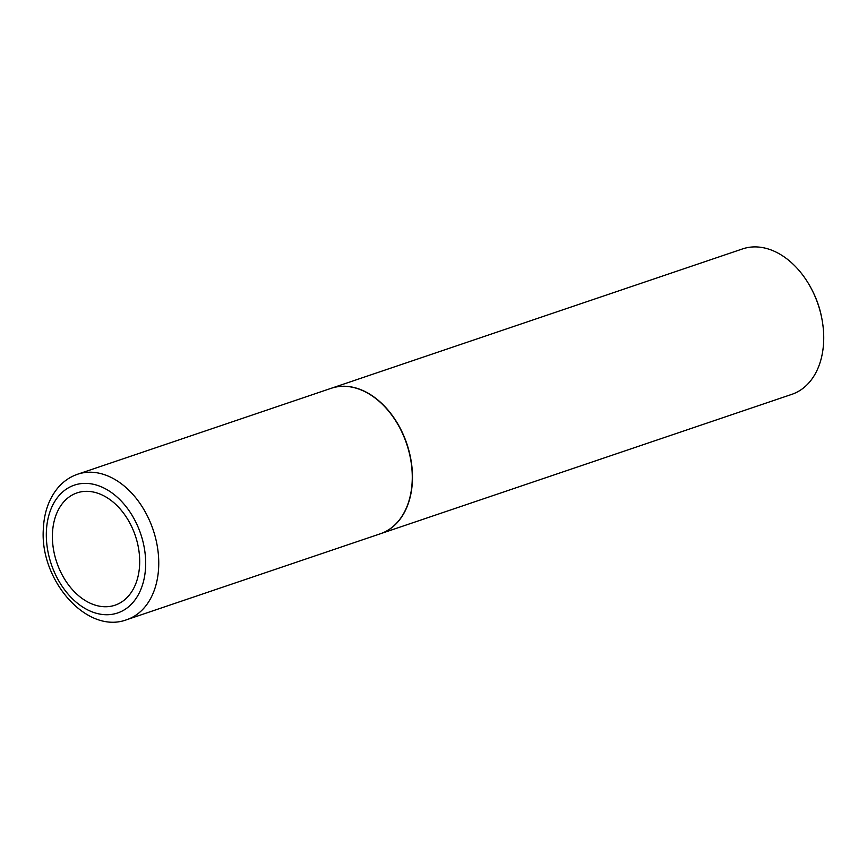 <?xml version="1.0" encoding="UTF-8"?>
<svg xmlns="http://www.w3.org/2000/svg" width="867" height="867" viewBox="0 0 867 867"><rect width="100%" height="100%" fill="white"/><g stroke="black" fill="none" stroke-linecap="round" stroke-linejoin="round"><path stroke-width="1.3" d="M139.63 564.525A59.292 41.486 71.3 0 1 93.712 604.635A59.292 41.486 71.3 0 1 52.453 533.563A59.292 41.486 71.3 0 1 98.372 493.442A59.292 41.486 71.3 0 1 139.63 564.525M77.586 474.238L331.107 388.329A76.773 53.711 71.3 0 1 412.193 481.087A76.773 53.711 71.3 0 1 380.385 533.758L126.864 619.656A76.773 53.711 71.3 0 0 158.672 566.996A76.773 53.711 71.3 0 0 77.586 474.238C69.88 476.893 63.28 481.478 57.775 487.98C48.899 498.85 44.098 512.495 43.35 528.913C39.546 580.012 86.906 634.958 126.864 619.656M331.216 388.297A76.773 53.711 71.3 0 1 331.324 388.264A76.773 53.711 71.3 0 1 412.399 481.022A76.773 53.711 71.3 0 1 380.591 533.682A76.773 53.711 71.3 0 1 380.494 533.725M331.324 388.264L742.564 248.916A76.773 53.711 71.3 0 1 812.032 290.022A76.773 53.711 71.3 0 1 822.014 319.479A76.773 53.711 71.3 0 1 823.65 341.674A76.773 53.711 71.3 0 1 791.842 394.344L380.591 533.682M812.032 290.022L812.607 291.139A70.628 49.419 71.3 0 1 821.786 318.232L822.014 319.479M145.602 566.682A67.485 47.208 71.3 0 1 93.343 612.33A67.485 47.208 71.3 0 1 46.384 531.438A67.485 47.208 71.3 0 1 98.643 485.78A67.485 47.208 71.3 0 1 145.602 566.682"/></g></svg>
